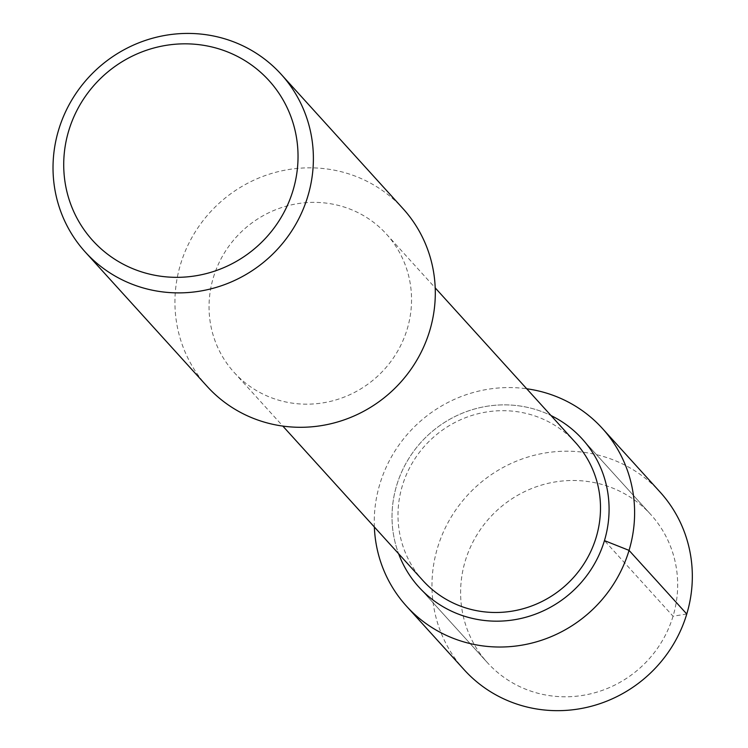 <?xml version="1.0" encoding="UTF-8"?>
<svg xmlns="http://www.w3.org/2000/svg" width="748" height="748" viewBox="0 0 748 748"><rect width="100%" height="100%" fill="white"/><g stroke="black" fill="none" stroke-linecap="round" stroke-linejoin="round"><path stroke-width="0.56" stroke-dasharray="3.74 2.81" d="M465.237 561.056A110.255 106.403 137.8 0 1 546.218 483.797A110.255 106.403 137.8 0 1 650.816 514.568A110.255 106.403 137.8 0 1 640.615 667.45A110.255 106.403 137.8 0 1 487.462 662.7A110.255 106.403 137.8 0 1 465.237 561.056A110.255 106.403 137.8 0 1 546.218 483.797A110.255 106.403 137.8 0 1 650.816 514.568A110.255 106.403 137.8 0 1 640.615 667.45A110.255 106.403 137.8 0 1 487.462 662.7A110.255 106.403 137.8 0 1 465.237 561.056M213.367 277.536A102.859 99.26 137.8 0 1 288.906 205.457A102.859 99.26 137.8 0 1 386.492 234.171A102.859 99.26 137.8 0 1 376.973 376.796A102.859 99.26 137.8 0 1 234.096 372.373A102.859 99.26 137.8 0 1 213.367 277.536M423.059 580.691A102.859 99.26 137.8 0 1 402.321 485.854A102.859 99.26 137.8 0 1 477.86 413.775A102.859 99.26 137.8 0 1 575.446 442.489M207.149 386.407A132.246 127.618 137.8 0 1 180.492 264.483A132.246 127.618 137.8 0 1 277.62 171.806A132.246 127.618 137.8 0 1 403.088 208.72M396.655 485.443A110.255 106.403 137.8 0 1 550.995 415.542A110.255 106.403 137.8 0 0 396.655 485.443A110.255 106.403 137.8 0 0 398.619 553.754A110.255 106.403 137.8 0 1 396.655 485.443M464.181 669.778A132.246 127.618 137.8 0 1 437.524 547.854A132.246 127.618 137.8 0 1 534.652 455.177A132.246 127.618 137.8 0 1 660.11 492.09M374.346 526.985A132.246 127.618 137.8 0 1 379.806 484.208A132.246 127.618 137.8 0 1 526.723 388.773M686.767 614.015L673.032 616.212L604.449 540.608M386.482 234.161L435.196 287.868M234.105 372.373L282.819 426.079M582.215 438.945L650.807 514.559L582.215 438.945M418.889 587.096L487.472 662.709L418.889 587.096"/><path stroke-width="1.12" d="M435.196 287.868L575.436 442.479A102.859 99.26 137.8 0 1 565.927 585.114A102.859 99.26 137.8 0 1 423.059 580.691L282.819 426.079M403.088 208.72A132.246 127.618 137.8 0 1 390.849 392.102A132.246 127.618 137.8 0 1 207.149 386.407M68.713 130.816A119.026 114.865 137.8 0 1 266.288 77.698A119.026 114.865 137.8 0 1 207.617 273.244A119.026 114.865 137.8 0 1 68.713 130.816M58.578 130.077A132.246 127.618 137.8 0 1 155.706 37.4A132.246 127.618 137.8 0 1 281.173 74.314A132.246 127.618 137.8 0 1 268.934 257.695A132.246 127.618 137.8 0 1 85.244 252.001A132.246 127.618 137.8 0 1 58.578 130.077M550.995 415.542A110.255 106.403 137.8 0 1 582.225 438.954A110.255 106.403 137.8 0 1 572.024 591.846A110.255 106.403 137.8 0 1 418.88 587.096A110.255 106.403 137.8 0 1 398.619 553.754A110.255 106.403 137.8 0 0 418.88 587.096L418.889 587.096A110.255 106.403 137.8 0 0 572.024 591.846A110.255 106.403 137.8 0 0 582.225 438.954L582.215 438.945A110.255 106.403 137.8 0 0 550.995 415.542M526.723 388.773A132.246 127.618 137.8 0 1 602.392 428.454L660.101 492.081A132.246 127.618 137.8 0 1 647.88 675.472A132.246 127.618 137.8 0 1 464.181 669.778L406.473 606.142M602.392 428.454A132.246 127.618 137.8 0 1 590.163 611.836A132.246 127.618 137.8 0 1 406.463 606.132A132.246 127.618 137.8 0 1 374.346 526.985M604.449 540.608L629.049 550.378L686.767 614.015M281.154 74.304L403.069 208.711M85.244 252.001L207.159 386.417"/></g></svg>
